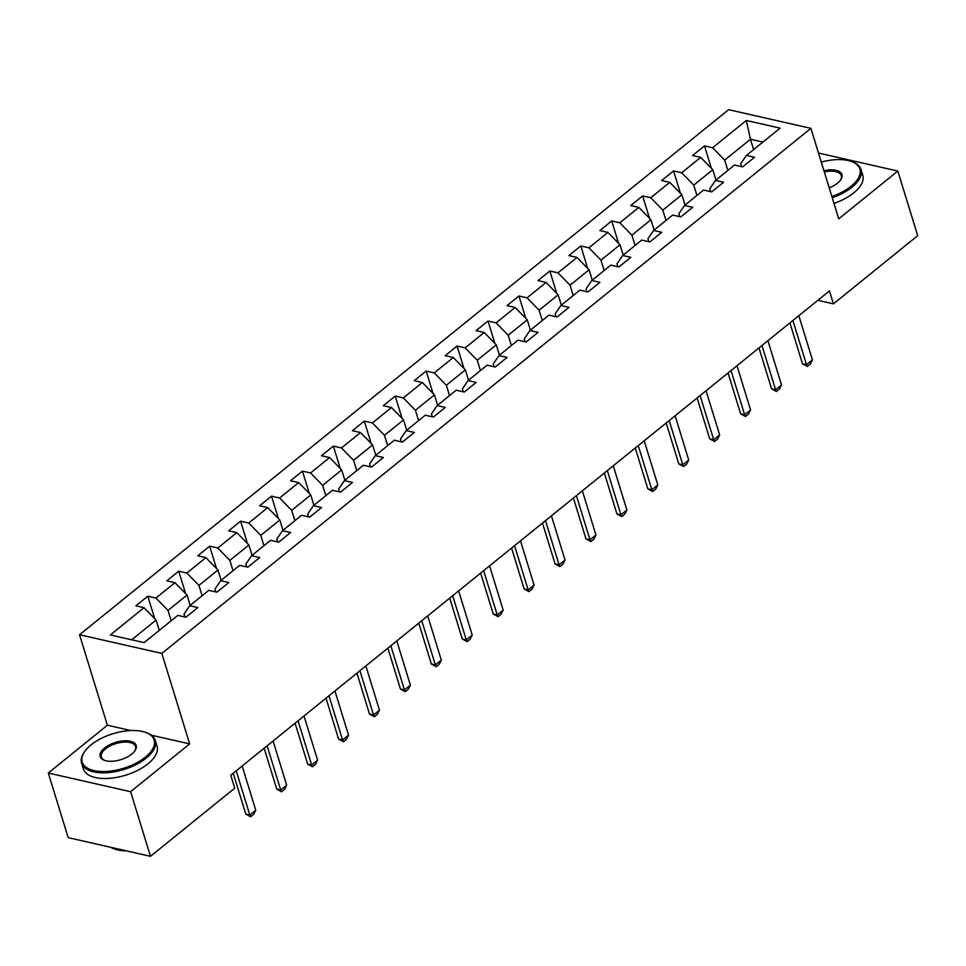 <?xml version="1.0" encoding="UTF-8"?>
<svg xmlns="http://www.w3.org/2000/svg" width="966" height="966" viewBox="0 0 966 966"><rect width="100%" height="100%" fill="white"/><g stroke="black" fill="none" stroke-linecap="round" stroke-linejoin="round"><path stroke-width="1.45" d="M130.917 730.562L107.383 725.225L48.3 773.017L68.188 837.643L150.479 856.323L234.738 788.171L230.765 775.239L829.468 290.911L833.441 303.843L917.7 235.68L897.812 171.054L818.492 153.039M107.383 725.225L79.538 634.734L728.606 109.677L810.909 128.357L161.841 653.427L79.538 634.734M746.307 120.472L712.606 147.738L704.48 145.89L692.586 155.514L700.712 157.361L681.682 172.757L673.556 170.91L661.662 180.533L669.776 182.369L650.746 197.764L642.632 195.929L630.738 205.553L638.852 207.388L619.822 222.784L611.707 220.948L599.814 230.572L607.928 232.408L588.898 247.803L580.783 245.968L568.877 255.592L577.004 257.427L557.974 272.823L549.847 270.987L537.953 280.599L546.08 282.446L527.05 297.842L518.923 295.994L507.029 305.618L515.144 307.466L496.113 322.861L487.999 321.014L476.105 330.638L484.22 332.485L465.189 347.881L457.075 346.033L445.181 355.657L453.296 357.505L434.265 372.9L426.151 371.053L414.245 380.676L422.371 382.524L403.341 397.92L395.215 396.072L383.321 405.696L391.447 407.543L372.417 422.939L364.291 421.091L352.397 430.715L360.511 432.563L341.481 447.958L333.367 446.111L321.473 455.735L329.587 457.57L310.557 472.966L302.443 471.13L290.549 480.754L298.663 482.589L279.633 497.985L271.518 496.15L259.613 505.773L267.739 507.609L248.709 523.004L240.582 521.169L228.688 530.793L236.815 532.628L217.773 548.024L209.658 546.188L197.764 555.8L205.879 557.648L186.849 573.043L178.734 571.196L166.84 580.82L174.955 582.667L155.924 598.063L147.81 596.215L135.916 605.839L144.031 607.686L110.329 634.952L144.139 642.619L177.841 615.366L185.955 617.202L197.849 607.578L189.734 605.742L208.765 590.347L216.891 592.182L228.785 582.558L220.659 580.723L239.689 565.327L247.815 567.163L259.709 557.539L251.595 555.704L270.625 540.308L278.739 542.143L290.633 532.532L282.519 530.684L301.549 515.289L309.663 517.136L321.557 507.512L313.443 505.665L332.473 490.269L340.587 492.117L352.481 482.493L344.367 480.645L363.397 465.25L371.524 467.097L383.417 457.473L375.291 455.626L394.321 440.23L402.448 442.078L414.342 432.454L406.227 430.607L425.257 415.211L433.372 417.058L445.266 407.435L437.151 405.587L456.181 390.192L464.296 392.039L476.19 382.415L468.075 380.568L487.106 365.172L495.22 367.02L507.126 357.396L498.999 355.56L518.03 340.165L526.156 342L538.05 332.376L529.923 330.541L548.954 315.145L557.08 316.981L568.974 307.357L560.86 305.522L579.89 290.126L588.004 291.961L599.898 282.338L591.784 280.502L610.814 265.107L618.928 266.942L630.822 257.33L622.708 255.483L641.738 240.087L649.852 241.935L661.758 232.311L653.632 230.463L672.662 215.068L680.788 216.915L692.682 207.292L684.556 205.444L703.586 190.048L711.713 191.896L723.606 182.272L715.492 180.425L734.522 165.029L742.637 166.876L754.531 157.253L746.416 155.405L780.117 128.14L746.307 120.472L750.449 139.249L724.681 160.09L727.857 170.414M189.734 605.742L184.023 614.062L184.917 616.972M171.175 620.752L167.999 610.427L187.042 595.032L190.217 605.356M155.924 598.063L167.999 610.427M174.955 582.667L187.042 595.032M220.659 580.723L214.947 589.043L215.841 591.953M202.111 595.732L198.936 585.408L217.966 570.012L221.142 580.337M186.849 573.043L198.936 585.408M205.879 557.648L217.966 570.012M251.595 555.704L245.871 564.023L246.765 566.933M233.035 570.713L229.86 560.389L248.89 544.993L252.066 555.317M217.773 548.024L229.86 560.389M236.815 532.628L248.89 544.993M282.519 530.684L276.795 539.004L277.689 541.914M263.959 545.693L260.784 535.369L279.814 519.974L282.99 530.298M248.709 523.004L260.784 535.369M267.739 507.609L279.814 519.974M313.443 505.665L307.731 513.984L308.625 516.895M294.884 520.674L291.708 510.35L310.738 494.954L313.914 505.278M279.633 497.985L291.708 510.35M298.663 482.589L310.738 494.954M344.367 480.645L338.655 488.965L339.549 491.875M325.808 495.655L322.632 485.33L341.674 469.935L344.85 480.259M310.557 472.966L322.632 485.33M329.587 457.57L341.674 469.935M375.291 455.626L369.58 463.946L370.473 466.856M356.744 470.635L353.568 460.311L372.598 444.915L375.774 455.24M341.481 447.958L353.568 460.311M360.511 432.563L372.598 444.915M406.227 430.607L400.504 438.926L401.397 441.836M387.668 445.616L384.492 435.292L403.522 419.896L406.698 430.22M372.417 422.939L384.492 435.292M391.447 407.543L403.522 419.896M437.151 405.587L431.428 413.919L432.321 416.817M418.592 420.596L415.416 410.272L434.446 394.877L437.622 405.201M403.341 397.92L415.416 410.272M422.371 382.524L434.446 394.877M468.075 380.568L462.364 388.9L463.257 391.798M449.516 395.589L446.34 385.253L465.37 369.857L468.546 380.193M434.265 372.9L446.34 385.253M453.296 357.505L465.37 369.857M498.999 355.56L493.288 363.88L494.181 366.778M480.44 370.57L477.264 360.246L496.307 344.85L499.482 355.174M465.189 347.881L477.264 360.246M484.22 332.485L496.307 344.85M529.923 330.541L524.212 338.861L525.106 341.771M511.376 345.55L508.201 335.226L527.231 319.831L530.406 330.155M496.113 322.861L508.201 335.226M515.144 307.466L527.231 319.831M560.86 305.522L555.136 313.841L556.03 316.751M542.3 320.531L539.125 310.207L558.155 294.811L561.331 305.135M527.05 297.842L539.125 310.207M546.08 282.446L558.155 294.811M591.784 280.502L586.06 288.822L586.954 291.732M573.224 295.511L570.049 285.187L589.079 269.792L592.255 280.116M557.974 272.823L570.049 285.187M577.004 257.427L589.079 269.792M622.708 255.483L616.996 263.803L617.89 266.713M604.148 270.492L600.973 260.168L620.003 244.772L623.179 255.096M588.898 247.803L600.973 260.168M607.928 232.408L620.003 244.772M653.632 230.463L647.92 238.783L648.814 241.693M635.085 245.473L631.897 235.149L650.939 219.753L654.115 230.077M619.822 222.784L631.897 235.149M638.852 207.388L650.939 219.753M684.556 205.444L678.844 213.764L679.738 216.674M666.009 220.453L662.833 210.129L681.863 194.734L685.039 205.058M650.746 197.764L662.833 210.129M669.776 182.369L681.863 194.734M715.492 180.425L709.768 188.744L710.662 191.654M696.933 195.434L693.757 185.11L712.787 169.714L715.963 180.038M681.682 172.757L693.757 185.11M700.712 157.361L712.787 169.714M746.416 155.405L740.693 163.725L741.586 166.635M753.625 149.573L750.449 139.249L762.899 142.074M712.606 147.738L724.681 160.09M48.3 773.017L130.603 791.697L150.479 856.323M130.603 791.697L189.674 743.905L161.841 653.427M810.909 128.357L838.742 218.835L897.812 171.054M817.864 300.305L833.441 303.843M159.281 630.375L156.106 620.051L131.69 639.794M144.031 607.686L156.106 620.051M704.48 145.89L711.362 168.265M673.556 170.91L680.438 193.285M642.632 195.929L649.514 218.304M611.707 220.948L618.59 243.323M580.783 245.968L587.666 268.343M549.847 270.987L556.73 293.35M518.923 295.994L525.806 318.369M487.999 321.014L494.882 343.389M457.075 346.033L463.958 368.408M426.151 371.053L433.034 393.428M395.215 396.072L402.098 418.447M364.291 421.091L371.173 443.466M333.367 446.111L340.249 468.486M302.443 471.13L309.325 493.505M271.518 496.15L278.401 518.525M240.582 521.169L247.465 543.532M209.658 546.188L216.541 568.551M178.734 571.196L185.617 593.571M147.81 596.215L154.693 618.59M189.674 743.905L151.312 735.198M798.834 315.689L812.43 359.895L810.317 364.073L807.335 366.476L806.489 364.701L802.48 363.796L789.91 322.922M812.43 359.895L806.489 364.701L792.893 320.507M807.335 366.476L802.48 363.796M831.871 196.521A37.626 18.076 -17.1 0 0 851.082 186.269A37.626 18.076 -17.1 0 0 851.131 161.382A37.626 18.076 -17.1 0 0 821.269 162.071M851.577 161.551A38.543 18.511 162.9 0 1 852.036 161.696A38.543 18.511 162.9 0 1 861.032 169.545A38.543 18.511 162.9 0 1 851.988 187.187A38.543 18.511 162.9 0 1 832.245 197.728M823.95 170.753A18.813 9.032 162.9 0 1 840.444 180.207A18.813 9.032 162.9 0 1 837.522 183.178A18.813 9.032 162.9 0 1 829.202 187.839M861.032 169.545L862.783 175.232A38.543 18.511 162.9 0 1 853.739 192.874A38.543 18.511 162.9 0 1 833.996 203.415M840.142 180.594A17.883 8.597 -17.1 0 0 841.289 175.619A17.883 8.597 -17.1 0 0 824.312 171.96M145.323 757.199A37.626 18.076 -17.1 0 0 145.371 732.313A37.626 18.076 -17.1 0 0 91.058 744.871A37.626 18.076 -17.1 0 0 85.189 750.823A37.626 18.076 -17.1 0 0 98.254 771.291A37.626 18.076 -17.1 0 0 145.323 757.199M145.818 732.482A38.543 18.511 162.9 0 1 146.277 732.626A38.543 18.511 162.9 0 1 155.272 740.475A38.543 18.511 162.9 0 1 146.228 758.117A38.543 18.511 162.9 0 1 107.757 772.643A38.543 18.511 162.9 0 1 81.579 763.14A38.543 18.511 162.9 0 1 84.622 751.596A38.543 18.511 162.9 0 1 84.911 751.21M131.762 754.108A18.813 9.032 162.9 0 1 104.606 760.387A18.813 9.032 162.9 0 1 104.618 747.95A18.813 9.032 162.9 0 1 128.152 740.898A18.813 9.032 162.9 0 1 134.685 751.137A18.813 9.032 162.9 0 1 131.762 754.108M134.383 751.524A17.883 8.597 -17.1 0 0 135.53 746.549A17.883 8.597 -17.1 0 0 123.382 742.142A17.883 8.597 -17.1 0 0 105.523 748.879A17.883 8.597 -17.1 0 0 101.333 757.066A17.883 8.597 -17.1 0 0 105.077 760.544M155.272 740.475L157.023 746.163A38.543 18.511 162.9 0 1 147.979 763.804A38.543 18.511 162.9 0 1 109.508 778.33A38.543 18.511 162.9 0 1 83.33 768.827L81.579 763.14M126.558 850.901A38.543 18.511 162.9 0 1 110.8 847.315M767.91 340.708L781.506 384.903L779.381 389.093L776.41 391.496L775.565 389.721L771.556 388.815L758.986 347.929M781.506 384.903L775.565 389.721L761.969 345.526M776.41 391.496L771.556 388.815M736.986 365.728L750.582 409.922L748.457 414.112L745.486 416.515L744.629 414.74L740.632 413.822L728.05 372.948M750.582 409.922L744.629 414.74L731.033 370.546M745.486 416.515L740.632 413.822M706.061 390.747L719.658 434.942L717.533 439.132L714.562 441.534L713.705 439.759L709.708 438.842L697.126 397.968M719.658 434.942L713.705 439.759L700.108 395.565M714.562 441.534L709.708 438.842M675.125 415.766L688.722 459.961L686.609 464.151L683.638 466.554L682.781 464.779L678.772 463.861L666.202 422.987M688.722 459.961L682.781 464.779L669.184 420.572M683.638 466.554L678.772 463.861M644.201 440.786L657.798 484.98L655.685 489.17L652.702 491.573L651.857 489.786L647.848 488.881L635.278 448.007M657.798 484.98L651.857 489.786L638.26 445.592M652.702 491.573L647.848 488.881M613.277 465.805L626.874 510L624.748 514.19L621.778 516.593L620.933 514.806L616.924 513.9L604.354 473.026M626.874 510L620.933 514.806L607.336 470.611M621.778 516.593L616.924 513.9M582.353 490.825L595.95 535.019L593.824 539.197L590.854 541.612L589.997 539.825L586 538.919L573.418 498.045M595.95 535.019L589.997 539.825L576.4 495.63M590.854 541.612L586 538.919M551.429 515.844L565.025 560.038L562.9 564.216L559.93 566.631L559.072 564.844L555.076 563.939L542.494 523.065M565.025 560.038L559.072 564.844L545.476 520.65M559.93 566.631L555.076 563.939M520.493 540.863L534.089 585.058L531.976 589.236L529.006 591.639L528.148 589.864L524.14 588.958L511.569 548.084M534.089 585.058L528.148 589.864L514.552 545.669M529.006 591.639L524.14 588.958M489.569 565.871L503.165 610.077L501.052 614.255L498.07 616.658L497.224 614.883L493.215 613.978L480.645 573.104M503.165 610.077L497.224 614.883L483.628 570.689M498.07 616.658L493.215 613.978M458.645 590.89L472.241 635.085L470.116 639.275L467.146 641.678L466.3 639.903L462.291 638.997L449.721 598.123M472.241 635.085L466.3 639.903L452.692 595.708M467.146 641.678L462.291 638.997M427.721 615.91L441.317 660.104L439.192 664.294L436.221 666.697L435.364 664.922L431.367 664.016L418.785 623.13M441.317 660.104L435.364 664.922L421.768 620.727M436.221 666.697L431.367 664.016M396.797 640.929L410.393 685.123L408.268 689.313L405.297 691.716L404.44 689.941L400.443 689.024L387.861 648.15M410.393 685.123L404.44 689.941L390.844 645.747M405.297 691.716L400.443 689.024M365.86 665.948L379.457 710.143L377.344 714.333L374.373 716.736L373.516 714.961L369.507 714.043L356.937 673.169M379.457 710.143L373.516 714.961L359.92 670.754M374.373 716.736L369.507 714.043M334.936 690.968L348.533 735.162L346.42 739.352L343.437 741.755L342.592 739.98L338.583 739.062L326.013 698.189M348.533 735.162L342.592 739.98L328.995 695.774M343.437 741.755L338.583 739.062M304.012 715.987L317.609 760.182L315.484 764.372L312.513 766.775L311.656 764.987L307.659 764.082L295.089 723.208M317.609 760.182L311.656 764.987L298.059 720.793M312.513 766.775L307.659 764.082M273.088 741.007L286.685 785.201L284.559 789.391L281.589 791.794L280.732 790.007L276.735 789.101L264.153 748.227M286.685 785.201L280.732 790.007L267.135 745.812M281.589 791.794L276.735 789.101M242.164 766.026L255.761 810.22L253.635 814.398L250.665 816.813L249.808 815.026L245.811 814.121L233.229 773.247M255.761 810.22L249.808 815.026L236.211 770.832M250.665 816.813L245.811 814.121M851.131 161.382L852.036 161.696M145.371 732.313L146.277 732.626M85.189 750.823L84.622 751.596"/></g></svg>
